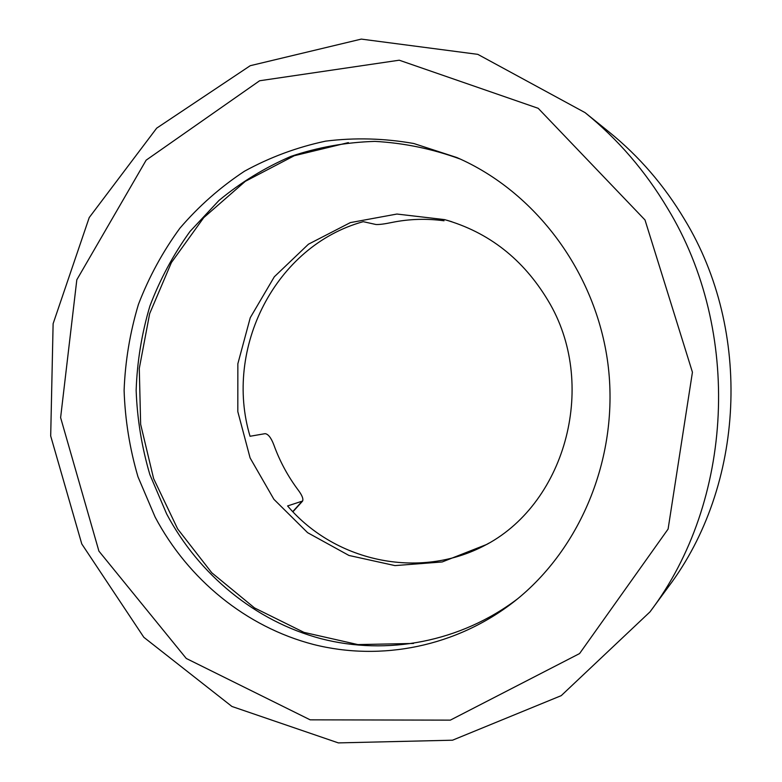 <?xml version="1.0" encoding="UTF-8"?>
<svg xmlns="http://www.w3.org/2000/svg" width="782" height="782" viewBox="0 0 782 782"><rect width="100%" height="100%" fill="white"/><g stroke="black" fill="none" stroke-linecap="round" stroke-linejoin="round"><path stroke-width="1.17" d="M650.008 611.866L668.287 586.969C744.777 485.769 752.626 331.187 684.563 219.478C664.241 185.422 639.08 156.263 609.09 132.011L585.053 112.618L477.792 54.349L361.294 39.1L250.24 65.698L156.683 128.15L89.226 217.552L53.117 323.699L50.693 435.994L81.768 543.93L143.839 637.301L231.931 706.469L338.352 742.9L452.514 740.202L561.232 695.648L650.008 611.866C733.643 501.379 742.284 331.069 667.623 208.432C645.346 171.053 617.819 139.118 585.053 112.618M645.013 219.986L538.212 108.317L399.24 60.204L259.614 80.761L146.156 160.154L76.822 279.78L60.615 417.627L98.913 551.124L186.272 658.464L310.171 719.841L450.344 720.134L579.579 653.566L668.102 529.052L692.432 372.222L645.013 219.986M489.073 543.079C422.563 580.987 335.908 562.776 287.59 505.944L302.595 501.027C303.514 498.965 302.155 495.465 298.529 490.51C288.001 476.541 279.751 461.282 273.788 444.743C271.09 437.744 268.197 434.049 265.118 433.658L250.045 436.268C223.642 348.469 275.284 245.822 363.239 221.677L375.888 224.493C379.162 224.688 384.539 224.004 392.026 222.43C409.142 218.95 426.493 218.403 444.049 220.778M447.069 220.299L451.82 221.746M548.065 300.591C523.226 259.194 488.74 232.205 444.606 219.615L396.933 214.043L350.346 222.606L308.45 244.199L274.316 276.789L250.269 317.688L237.855 363.757L237.816 411.645L250.103 457.939L273.896 499.297L307.609 532.679L348.948 555.455L394.969 565.601L442.201 561.955L486.863 544.38C566.686 501.311 597.907 382.877 548.065 300.591M517.606 598.817C460.403 642.188 386.875 655.746 321.011 638.689C255.157 621.162 198.843 574.574 166.674 513.989L149.87 474.625C141.757 447.089 137.182 418.966 136.146 390.267C137.153 361.577 141.738 333.523 149.88 306.104C159.997 279.379 173.389 254.492 190.026 231.433L218.96 200.475C240.817 182.362 264.815 167.671 290.933 156.38C317.971 147.27 345.947 142.265 374.852 141.386C403.903 142.959 432.417 148.873 460.393 159.117M155.11 517.049L137.964 476.766C129.714 448.585 125.091 419.807 124.103 390.453C125.228 361.108 129.998 332.428 138.434 304.403C148.893 277.121 162.705 251.745 179.85 228.266C198.745 206.204 220.299 187.181 244.512 171.199C269.976 157.241 297.023 147.212 325.664 141.131C354.852 137.495 384.226 138.287 413.776 143.507L456.835 157.534C535.387 191.6 595.943 272.234 607.888 363.503C619.696 454.782 581.788 548.221 514.566 601.26C456.522 646.782 381.157 661.552 313.543 644.485C245.919 626.939 188.042 579.227 155.11 517.049M292.771 511.614L301.823 501.575M348.381 142.598L294.296 155.726L245.304 181.326L203.731 217.65L171.405 262.557L149.655 313.66L139.284 368.439L140.643 424.294L153.624 478.633L177.661 528.935L211.775 572.766L254.512 607.917L303.993 632.384L357.902 644.593L413.551 643.449M302.624 501.047L292.927 511.78"/></g></svg>
